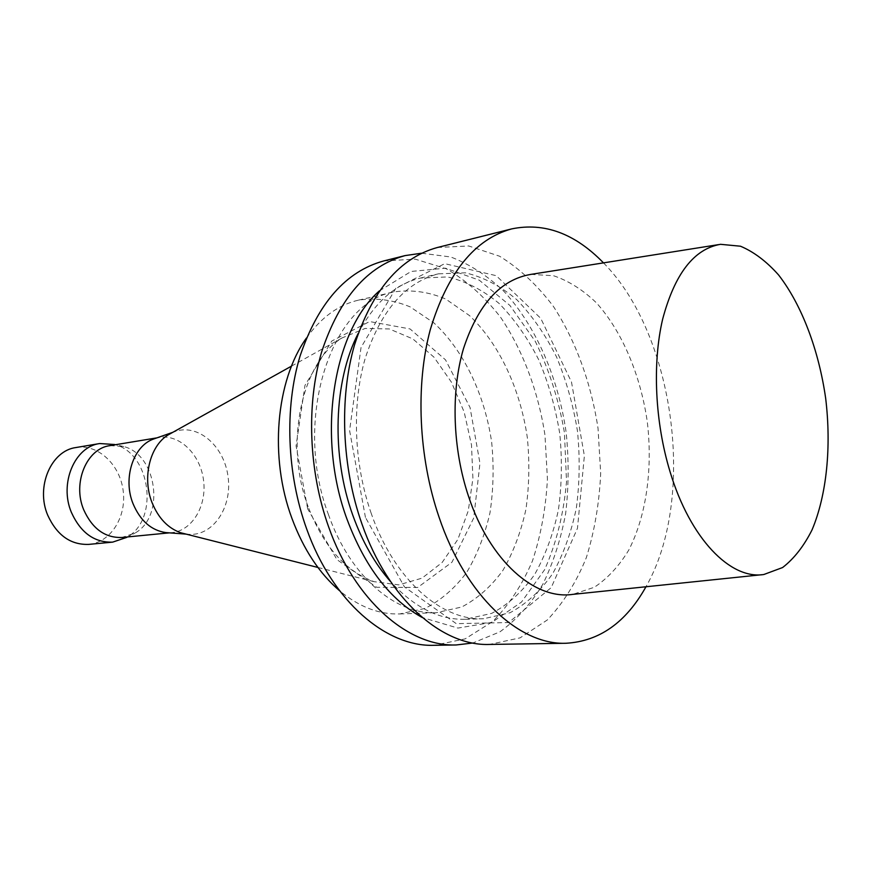 <?xml version="1.0" encoding="UTF-8"?>
<svg xmlns="http://www.w3.org/2000/svg" width="872" height="872" viewBox="0 0 872 872"><rect width="100%" height="100%" fill="white"/><g stroke="black" fill="none" stroke-linecap="round" stroke-linejoin="round"><path stroke-width="0.65" stroke-dasharray="4.36 3.27" d="M603.489 262.875C675.015 334.968 696.488 498.664 645.978 586.758M530.83 274.397L553.48 275.705C568.566 280.806 582.856 289.82 596.328 302.748C622.183 331.393 640.549 375.08 647.297 421.852C652.845 468.787 646.359 515.734 628.767 550.079C619.087 566.048 607.61 578.441 594.344 587.259L572.806 594.366M437.373 247.506L468.7 245.969L499.569 256.215C519.363 268.38 537.305 285.122 553.404 306.432C575.814 340.898 591.194 383.277 598.029 428.316L600.688 473.343C599.304 503.166 594.53 531.244 586.355 557.59C576.294 582.333 563.268 603.13 547.289 619.992L520.104 637.857L489.443 644.441M365.444 517.434L349.585 430.452L361.041 347.448L395.953 288.087L444.742 263.671L496.201 275.672L540.727 318.313L571.498 382.034L584.371 455.838L577.482 528.258L551.202 587.63L508.605 622.543L456.285 623.654L404.477 586.943L365.444 517.434M371.287 513.597C353.814 463.85 351.667 404.445 365.27 358.174C380.89 310.639 405.262 282.528 438.409 273.841L465.408 272.816C483.502 277.122 500.659 286.103 516.867 299.75C532.149 315.642 545.349 334.674 556.489 356.812C566.201 380.236 573.198 404.968 577.46 431.019C580.054 457.288 579.684 482.99 576.338 508.114C571.291 532.389 563.432 554.178 552.772 573.482C540.629 590.835 526.372 603.936 510 612.765L483.655 618.739C441.581 620.984 394.068 579.564 371.287 513.597M358.13 333.562C374.339 302.671 395.114 284.163 420.489 278.048L447.554 276.947C465.692 281.166 482.881 290.005 499.111 303.467C514.426 319.174 527.647 337.976 538.787 359.885C548.499 383.059 555.475 407.551 559.715 433.351C562.277 459.359 561.851 484.821 558.44 509.717C553.328 533.751 545.403 555.333 534.667 574.463C522.448 591.652 508.114 604.623 491.677 613.376L465.245 619.305C439.161 619.927 414.309 607.413 390.689 581.744M379.407 290.856L411.126 271.454L445.45 268.184L479.262 280.174L509.913 305.451L535.277 341.344C549.109 369.521 558.832 399.976 564.446 432.73L566.528 481.736C563.661 513.979 556.347 543.311 544.586 569.754L521.489 602.083L491.906 622.39L457.898 628.08L422.255 617.518M421.667 253.196L450.77 256.989C469.877 264.281 487.764 275.901 504.419 291.848C536.247 326.771 558.254 377.925 566.168 432.501C568.936 459.958 568.762 486.958 565.656 513.488C560.86 539.278 553.24 562.887 542.787 584.316C530.797 604.013 516.518 619.861 499.939 631.829L472.798 643.013M383.745 260.946L415.301 259.148L446.355 268.805C466.28 280.435 484.32 296.545 500.484 317.114C522.96 350.424 538.297 391.528 544.989 435.281L547.431 479.033C545.872 508.016 540.88 535.31 532.465 560.925C522.154 584.97 508.877 605.179 492.636 621.562L465.114 638.893L434.169 645.302M328.624 515.025C292.196 419.705 331.305 301.57 394.34 291.88C411.649 289.45 428.784 291.837 445.723 299.042L469.496 315.599C499.275 343.873 520.224 388.956 527.331 437.591C529.718 462.084 529.25 486.042 525.903 509.466C520.933 532.094 513.27 552.39 502.926 570.375C491.165 586.551 477.42 598.759 461.68 607.021L436.425 612.678C395.746 614.978 350.184 576.359 328.624 515.025M306.432 338.053C321.136 317.43 338.5 304.786 358.555 300.121C375.93 297.635 393.108 299.881 410.102 306.846L433.94 322.934C463.773 350.49 484.701 394.602 491.677 442.268C494.01 466.269 493.443 489.759 489.999 512.736C484.908 534.918 477.137 554.832 466.662 572.468C454.792 588.317 440.938 600.296 425.1 608.384L399.725 613.953C379.146 614.607 359.101 606.868 339.579 590.747M307.674 508.867L296.066 445.875L304.982 385.359L331.763 341.05L369.597 321.55L410.091 328.951L445.516 359.863L470.041 407.486L479.96 463.261L473.747 517.957L451.979 562.222L417.699 587.466L376.65 587.281L336.963 559.639L307.674 508.867M308.154 506.763C284.01 443.161 301.679 362.37 342.14 337.9L365.15 328.439L389.326 328.951L412.816 338.892L433.962 357.16L451.434 382.176L464.187 412.107L471.49 444.916L472.907 478.51L468.297 510.709L457.865 539.387L442.137 562.495L422.015 578.158L398.787 584.872L374.11 581.678C345.497 571.302 323.512 546.319 308.154 506.763M171.991 432.774L174.095 431.869C197.464 422.637 224.322 445.865 228.072 476.853C232.443 507.744 212.474 537.119 187.524 534.22L185.245 533.893M155.358 438.409L159.304 437.472C179.665 433.994 200.32 454.432 203.514 480.069C207.046 505.662 192.352 530.732 171.784 532.629L167.729 532.738M109.992 445.625L123.726 446.551C157.156 454.77 165.255 516.475 135.073 533.032L122.036 537.468M123.726 446.551L114.712 444.513C150.736 453.396 159.402 519.45 126.887 537.326L135.073 533.032M76.06 447.521C97.882 443.739 119.9 464.449 123.148 490.609C126.756 516.725 110.831 542.417 88.77 544.39M465.245 619.305L483.655 618.739M420.489 278.048L438.409 273.841M399.725 613.953L436.425 612.678M358.555 300.121L394.34 291.88M317.931 567.465L374.11 581.678M291.521 366.12L342.14 337.9M186.139 534.122L187.524 534.22M172.787 432.327L174.095 431.869M169.375 532.857L171.784 532.629M156.916 437.864L159.304 437.472M720.523 244.313L718.593 244.618M763.839 574.506L761.899 574.713"/><path stroke-width="1.31" d="M645.978 586.758C625.998 622.499 599.347 641.334 566.026 643.264C519.243 645.171 465.517 595.968 438.976 516.965C418.506 457.015 415.366 385.261 430.278 329.692C447.5 272.707 474.63 239.113 511.679 228.9C544.368 222.175 574.975 233.5 603.489 262.875M761.899 574.713L572.806 594.366C534.776 600.165 489.824 560.958 468.558 496.419C452.546 448.764 450.737 391.855 463.479 348.658C478.129 304.295 500.583 279.541 530.83 274.397L718.593 244.618M566.026 643.264L489.443 644.441C441.962 646.294 388.127 599.293 361.945 523.985C341.759 466.825 339.088 398.362 354.479 345.061C372.18 290.354 399.812 257.84 437.373 247.506L511.679 228.9M390.689 581.744C374.993 563.977 362.381 541.85 352.855 515.385C331.088 455.424 333.714 380.879 358.13 333.562M422.255 617.518C390.057 599.783 364.965 567.007 347.002 519.189C316.253 436.49 333.028 331.273 379.407 290.856M472.798 643.013L456.198 644.964C408.478 646.773 354.675 600.732 328.679 527.015C308.633 471.065 306.148 404.019 321.714 351.699C339.59 297.995 367.395 265.949 405.12 255.594L421.667 253.196M456.198 644.964L434.169 645.302C386.318 647.1 332.548 601.691 306.693 529.021C286.746 473.867 284.381 407.758 300.055 356.092C318.029 303.042 345.933 271.323 383.745 260.946L405.12 255.594M339.579 590.747C319.37 573.416 303.521 549.382 292.033 518.644C269.077 457.484 275.923 380.443 306.432 338.053M185.245 533.893L180.798 532.77C168.002 528.225 158.421 518.186 152.066 502.664C142.082 477.845 149.777 446.137 167.98 435.008L171.991 432.774M167.729 532.738L165.789 532.585C151.216 530.383 140.316 520.769 133.067 503.776C122.658 478.445 133.231 446.039 153.516 439.052L155.358 438.409M169.375 532.857L122.036 537.468C105.12 538.057 92.334 528.813 83.69 509.728C72.245 482.739 86.808 448.393 109.992 445.625L156.916 437.864M126.887 537.326L112.662 542.133C94.449 542.733 80.693 532.825 71.395 512.398C59.045 483.437 74.763 446.584 99.735 443.543L114.712 444.513M112.662 542.133L88.77 544.39C70.632 545.011 56.953 535.288 47.731 515.232C35.49 486.805 51.186 450.573 76.06 447.521L99.735 443.543M670.056 471.741C654.97 422.266 652.245 363.493 662.633 319.228C674.71 273.841 694.003 248.869 720.523 244.313L740.47 246.209C753.822 251.812 766.553 261.415 778.631 275.018C801.88 305.047 818.83 350.293 825.686 398.46C831.485 446.758 826.776 494.849 812.061 529.849C803.897 546.112 794.076 558.669 782.609 567.53L763.839 574.506C730.54 579.88 690.123 538.743 670.056 471.741M180.798 532.77L317.931 567.465M167.98 435.008L291.521 366.12M165.789 532.585L186.139 534.122M153.516 439.052L172.787 432.327"/></g></svg>
